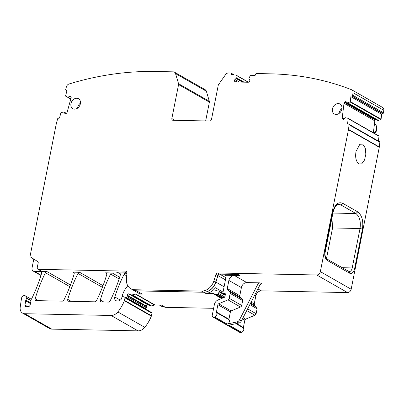 <?xml version="1.0" encoding="UTF-8"?>
<svg xmlns="http://www.w3.org/2000/svg" width="404" height="404" viewBox="0 0 404 404"><rect width="100%" height="100%" fill="white"/><g stroke="black" fill="none" stroke-linecap="round" stroke-linejoin="round"><path stroke-width="0.61" d="M331.952 217.943L332.548 227.957L326.472 258.636M351.162 289.239L320.352 271.639L348.46 129.684A3.575 2.808 119.7 0 0 348.511 129.386L349.076 124.745L379.881 142.339L379.316 146.985A3.575 2.808 119.7 0 1 379.27 147.278L351.162 289.239A3.575 2.808 119.7 0 1 347.546 292.582L261.257 290.829C258.52 291.077 256.712 292.749 255.838 295.844L254.687 295.188M358.808 164.009L361.721 163.862L364.524 160.029L365.837 154.227L365.307 148.147L362.747 144.127L359.838 144.279L356.06 151.374C355.04 157.09 355.959 161.302 358.808 164.009M343.168 119.306L342.673 119.023A1.252 0.985 -60.3 0 0 342.895 119.21A1.252 0.985 -60.3 0 0 343.37 119.311L343.471 119.306A1.252 0.985 -60.3 0 0 344.253 118.897L345.415 117.721L348.031 118.311A0.359 0.283 119.7 0 1 348.197 118.619L347.602 123.518A0.717 0.561 119.7 0 0 348.112 124.149L348.561 124.114A0.717 0.561 119.7 0 1 349.076 124.745M348.834 124.169L379.639 141.769A0.717 0.561 119.7 0 1 379.881 142.339M378.412 141.067L379.008 136.219A0.359 0.283 119.7 0 0 378.841 135.911L348.117 118.362M342.673 119.023L343.451 119.306M346.597 102.268L345.526 101.657A1.252 0.985 -60.3 0 0 344.748 102.066L344.425 102.409A1.252 0.985 -60.3 0 0 344.016 103.273L342.223 117.907A1.252 0.985 -60.3 0 0 342.43 118.725M375.927 119.377A1.252 0.985 -60.3 0 0 375.553 119.665L375.23 120.008A1.252 0.985 -60.3 0 0 374.821 120.872L373.367 132.775M345.526 101.657L346.496 102.141M347.193 102.949L377.957 120.533L347.152 102.939L346.329 101.939A1.252 0.985 -60.3 0 0 346.107 101.752A1.252 0.985 -60.3 0 0 345.632 101.651M377.957 120.533L380.841 119.528A0.359 0.283 119.7 0 0 381.088 119.19L381.689 114.292A0.717 0.561 119.7 0 1 382.366 113.564L382.815 113.529A0.717 0.561 119.7 0 0 383.497 112.802L383.8 110.312A3.575 2.808 119.7 0 0 382.588 107.444L351.783 89.845A3.575 2.808 119.7 0 1 352.995 92.713L352.687 95.203A0.717 0.561 119.7 0 1 352.01 95.93L351.561 95.965L382.366 113.564M347.152 102.939L350.036 101.929L380.841 119.528M351.561 95.965A0.717 0.561 119.7 0 0 350.879 96.692L350.283 101.591A0.359 0.283 119.7 0 1 350.036 101.929M237.249 82.037L234.487 80.457A1.252 0.985 -60.3 0 0 234.623 81.305L234.84 81.638A1.252 0.985 -60.3 0 0 235.113 81.896A1.252 0.985 -60.3 0 0 235.497 82.002L248.157 82.254A1.252 0.985 -60.3 0 0 248.955 81.921L249.298 81.603A1.252 0.985 -60.3 0 0 249.768 80.77L249.788 80.648A1.252 0.985 -60.3 0 0 249.657 79.8L248.94 78.613L250.253 75.533A0.359 0.283 119.7 0 1 250.576 75.301L254.813 75.386A0.717 0.561 119.7 0 0 255.535 74.72L255.636 74.21A0.717 0.561 119.7 0 1 256.358 73.538L270.377 73.826A357.686 280.654 119.7 0 1 351.49 89.708A3.575 2.808 119.7 0 1 351.783 89.845M234.487 80.457L237.486 82.042M242.799 82.148L236.158 78.356L234.982 79.502A1.252 0.985 -60.3 0 0 234.512 80.34M236.158 78.356L236.072 75.245L248.329 82.244M70.841 98.768L65.68 96.157A0.359 0.283 119.7 0 1 65.569 95.814L66.907 90.93A0.717 0.561 119.7 0 0 66.519 90.183L66.089 90.127A0.717 0.561 119.7 0 1 65.7 89.38L66.382 86.895A3.575 2.808 119.7 0 1 69.059 83.971A357.686 280.654 119.7 0 1 155.787 71.498L173.336 71.856A3.575 2.808 119.7 0 1 174.437 72.149A3.575 2.808 119.7 0 1 175.543 73.609L178.548 83.694A1.788 1.404 119.7 0 1 178.573 84.552L171.841 118.549A1.788 1.404 -60.3 0 0 172.422 120.129A1.788 1.404 -60.3 0 0 172.973 120.281L209.701 121.023A1.788 1.404 -60.3 0 0 211.504 119.352L218.236 85.355A1.788 1.404 119.7 0 1 218.604 84.507L225.558 74.624A3.575 2.808 119.7 0 1 228.442 72.972L230.8 73.023A0.717 0.561 119.7 0 1 231.25 73.715L231.149 74.225A0.717 0.561 119.7 0 0 231.603 74.917L235.84 75.003A0.359 0.283 119.7 0 1 236.072 75.245M174.437 72.149L205.247 89.749A3.575 2.808 119.7 0 1 206.353 91.208L209.353 101.293A1.788 1.404 119.7 0 1 209.383 102.146L205.661 120.942M68.185 97.248L69.357 96.319L71.175 97.354M64.115 112.054L66.347 113.327L64.079 112.024L64.721 113.226A1.252 0.985 -60.3 0 0 65.039 113.559A1.252 0.985 -60.3 0 0 65.337 113.66L65.438 113.67A1.252 0.985 -60.3 0 0 66.241 113.413L66.604 113.125A1.252 0.985 -60.3 0 0 67.125 112.322L71.124 97.733A1.252 0.985 -60.3 0 0 71.059 96.859L70.877 96.505A1.252 0.985 -60.3 0 0 70.559 96.167A1.252 0.985 -60.3 0 0 70.261 96.071L70.16 96.056A1.252 0.985 -60.3 0 0 69.357 96.319M64.079 112.024L61.206 112.489A0.359 0.283 119.7 0 0 60.918 112.787L59.585 117.67A0.717 0.561 119.7 0 1 58.822 118.276L58.393 118.221A0.717 0.561 119.7 0 0 57.636 118.827L56.368 123.457A3.575 2.808 119.7 0 0 56.297 123.75L29.972 256.692L37.764 261.58A1.429 1.121 -60.3 0 1 38.198 262.827L37.254 267.599A1.788 1.404 -60.3 0 0 37.835 269.185A1.788 1.404 -60.3 0 0 38.385 269.332L125.836 271.109A1.788 1.404 -60.3 0 1 126.386 271.256A1.788 1.404 -60.3 0 1 127.002 272.619L126.452 279.174A12.519 9.822 -60.3 0 0 130.744 288.698A12.519 9.822 -60.3 0 0 134.593 289.739L201.636 291.097A12.519 9.822 -60.3 0 0 213.878 280.947L215.918 274.422A1.788 1.404 -60.3 0 1 217.67 272.973L316.741 274.983A3.575 2.808 119.7 0 0 320.352 271.639M30.558 302.894L25.841 300.202A1.788 1.404 -60.3 0 0 25.634 300.844L24.997 305.065A1.788 1.404 -60.3 0 0 25.593 306.555A1.788 1.404 -60.3 0 0 26.144 306.707L28.022 306.742A2.146 1.682 -60.3 0 0 30.189 304.737L31.179 299.738A1.788 1.404 -60.3 0 1 31.532 298.915A3.575 2.808 119.7 0 0 31.871 298.329A130.199 102.156 119.7 0 0 41.572 273.422A1.788 1.404 119.7 0 0 41.036 271.645A1.788 1.404 119.7 0 0 40.486 271.498L34.305 271.372A3.575 2.808 119.7 0 1 33.204 271.074A3.575 2.808 119.7 0 1 32.037 267.908L33.785 259.085M130.744 288.698L132.669 289.794A12.519 9.822 -60.3 0 0 136.522 290.835L203.56 292.198A12.519 9.822 -60.3 0 0 215.807 282.048L217.842 275.523A1.788 1.404 -60.3 0 1 219.594 274.074L238.102 274.447L240.026 275.548L234.3 275.432L230.871 274.301M225.856 275.786L224.897 275.24L234.3 275.432L234.507 274.377M229.028 319.716A0.717 0.561 -60.3 0 1 228.942 319.216L230.396 311.863A1.071 0.843 -60.3 0 1 231.128 310.929L240.476 307.01A1.788 1.404 -60.3 0 0 241.698 305.454L242.668 300.536A1.788 1.404 -60.3 0 0 242.294 299.106L240.168 297.127A1.788 1.404 -60.3 0 1 239.794 295.693L241.395 287.598A5.363 4.212 -60.3 0 1 246.814 282.583L260.11 282.851A2.682 2.106 -60.3 0 0 257.707 284.487L239.491 319.822A3.575 2.808 -60.3 0 1 236.911 321.943L227.119 324.053A2.682 2.106 -60.3 0 0 229.139 322.276A2.682 2.106 -60.3 0 0 229.028 319.716L216.514 312.565A2.682 2.106 -60.3 0 1 216.625 315.125A2.682 2.106 -60.3 0 1 214.6 316.903L213.671 317.105A1.788 1.404 119.7 0 1 212.807 316.983A1.788 1.404 119.7 0 1 212.226 315.403L214.357 304.641A5.363 4.212 119.7 0 1 218.008 299.98L222.927 297.92A0.894 0.702 119.7 0 1 223.22 297.859L224.104 297.879A0.894 0.702 119.7 0 0 225.018 296.733A1.788 1.404 119.7 0 1 225.038 296.122L225.185 295.405A1.788 1.404 119.7 0 1 225.402 294.794A0.894 0.702 119.7 0 0 224.972 293.627L225.407 293.875M125.467 272.16L125.674 273.225L126.891 273.922M125.457 272.215L126.997 272.245M132.719 289.825A12.519 9.822 -60.3 0 0 132.764 289.85A12.519 9.822 -60.3 0 0 136.618 290.89L203.656 292.254A12.519 9.822 -60.3 0 0 215.903 282.103L217.938 275.579A1.788 1.404 -60.3 0 1 219.69 274.129L230.861 274.351M251.096 302.152L254.232 303.944L255.838 295.844M254.232 303.944L254.611 305.374L256.737 307.353L257.111 308.787L249.818 304.621M243.056 317.746L245.571 319.18L254.919 315.256L256.136 313.701L257.111 308.787M245.571 319.18L244.839 320.114L242.516 318.786M236.517 323.543L243.385 327.462L244.839 320.114M243.385 327.462L243.471 327.967L235.941 323.665M212.807 316.983L239.764 332.386A1.788 1.404 119.7 0 0 240.627 332.502L241.557 332.3C243.597 331.371 244.233 329.927 243.471 327.967M159.444 305.091L161.549 306.293L165.403 307.333L213.63 308.313M124.826 297.258L151.641 312.575A0.717 0.561 119.7 0 1 151.949 313.241L151.45 315.771A1.788 1.404 119.7 0 1 151.338 316.145A33.981 26.664 119.7 0 1 144.794 327.341A8.944 7.014 119.7 0 1 138.047 330.866L51.752 329.114A7.156 5.616 119.7 0 1 49.556 328.523L22.599 313.12A7.156 5.616 119.7 0 1 20.2 307.191L21.493 298.399A2.863 2.247 119.7 0 1 25.29 295.804A2.863 2.247 119.7 0 1 26.28 297.809L31.027 300.515M260.11 282.851L262.034 283.951A2.682 2.106 -60.3 0 0 259.631 285.588L241.415 320.922A3.575 2.808 -60.3 0 1 238.84 323.043L229.043 325.154L241.557 332.3M246.814 282.583L234.3 275.432A5.363 4.212 -60.3 0 0 228.881 280.447L227.28 288.547A1.788 1.404 -60.3 0 0 227.654 289.976L229.78 291.956A1.788 1.404 -60.3 0 1 230.154 293.39L229.179 298.304A1.788 1.404 -60.3 0 1 227.962 299.859L218.614 303.783A1.071 0.843 -60.3 0 0 217.882 304.712L216.428 312.065A0.717 0.561 -60.3 0 0 216.514 312.565M25.841 300.202A3.575 2.808 -60.3 0 0 26.285 298.122A3.575 2.808 119.7 0 1 26.28 297.809M125.674 273.225A1.788 1.404 119.7 0 0 124.063 274.341A125.19 98.228 119.7 0 0 114.812 296.96A3.575 2.808 119.7 0 0 115.852 300.596A3.575 2.808 119.7 0 0 116.953 300.894L118.008 300.919A4.293 3.368 119.7 0 0 121.675 298.617A0.894 0.702 119.7 0 0 121.811 298.263L121.983 297.41A0.894 0.702 119.7 0 1 123.069 296.607L124.69 297.177A0.717 0.561 119.7 0 1 124.993 297.844L124.493 300.369A1.788 1.404 119.7 0 1 124.382 300.748A33.981 26.664 119.7 0 1 117.842 311.944A8.944 7.014 119.7 0 1 111.09 315.468L24.796 313.716A7.156 5.616 119.7 0 1 22.599 313.12M126.987 272.195L116.236 271.973L118.109 273.074L119.225 273.094A1.788 1.404 119.7 0 1 119.776 273.245A1.788 1.404 119.7 0 1 120.311 275.013A125.19 98.228 119.7 0 1 110.08 300.975A1.788 1.404 119.7 0 1 108.469 302.091L101.399 301.945A1.788 1.404 119.7 0 1 100.849 301.798A1.788 1.404 119.7 0 1 100.313 300.026A125.19 98.228 119.7 0 1 110.58 274.069A1.788 1.404 119.7 0 1 112.191 272.952L119.65 277.21M37.835 269.185L41.688 271.387A1.788 1.404 -60.3 0 0 42.238 271.533L47.061 271.629A1.788 1.404 119.7 0 0 45.445 272.745A125.19 98.228 119.7 0 0 35.188 298.707A1.788 1.404 119.7 0 0 35.724 300.475A1.788 1.404 119.7 0 0 36.274 300.626L62.272 301.152A1.788 1.404 119.7 0 0 63.883 300.036A125.19 98.228 119.7 0 0 74.124 274.074A1.788 1.404 119.7 0 0 73.589 272.306A1.788 1.404 119.7 0 0 73.038 272.16L79.628 272.291L103.03 285.658M79.628 272.291A1.788 1.404 119.7 0 0 78.017 273.407A125.19 98.228 119.7 0 0 67.751 299.369A1.788 1.404 119.7 0 0 68.286 301.137A1.788 1.404 119.7 0 0 68.837 301.288L94.834 301.813A1.788 1.404 119.7 0 0 96.445 300.697A125.19 98.228 119.7 0 0 106.686 274.735A1.788 1.404 119.7 0 0 106.151 272.968A1.788 1.404 119.7 0 0 105.601 272.821L112.191 272.952M132.764 289.85L138.446 293.097A12.519 9.822 -60.3 0 0 142.294 294.137L135.739 294.001A1.788 1.404 -60.3 0 0 135.345 294.051L132.249 294.9A1.788 1.404 -60.3 0 1 131.492 294.885L128.669 293.89A1.071 0.843 -60.3 0 0 127.351 295.208A1.788 1.404 -60.3 0 1 127.326 295.804L127.139 296.733A0.894 0.702 -60.3 0 1 126.3 297.566L125.493 297.632M224.988 297.117L218.63 293.486L218.968 291.784A0.894 0.702 119.7 0 0 218.311 290.92A5.722 4.489 119.7 0 1 215.978 290.471A5.722 4.489 119.7 0 1 215.433 290.087A1.788 1.404 119.7 0 1 215.408 287.749A12.519 9.822 119.7 0 1 205.484 293.299L212.731 293.445A3.575 2.808 119.7 0 1 213.469 293.577L215.852 294.415L222.382 298.147M165.403 307.333L161.549 305.136L154.99 305A1.788 1.404 -60.3 0 0 154.601 305.05L135.345 294.051M225.462 294.668L223.463 293.526L224.972 293.627M223.463 293.526A0.894 0.702 119.7 0 1 222.922 292.663L226.028 276.972A1.788 1.404 119.7 0 0 225.447 275.392A1.788 1.404 119.7 0 0 224.897 275.24M218.63 293.486A0.894 0.702 119.7 0 1 217.923 294.299L224.185 297.874M223.351 297.864L217.372 294.445L217.923 294.299M217.372 294.445A3.575 2.808 119.7 0 1 215.852 294.415M373.927 133.098A5.722 4.489 -60.3 0 0 375.877 130.724A5.722 4.489 -60.3 0 0 376.518 128.896A5.722 4.489 -60.3 0 0 376.604 127.038A5.722 4.489 -60.3 0 0 374.654 123.831L374.473 123.73M144.748 308.631L145.556 308.565A0.894 0.702 -60.3 0 0 146.394 307.732L146.576 306.803A1.788 1.404 -60.3 0 0 146.602 306.207A1.071 0.843 -60.3 0 1 147.925 304.889L150.743 305.884A1.788 1.404 -60.3 0 0 151.505 305.899L154.601 305.05M121.594 298.748L121.831 297.546A19.675 15.438 -60.3 0 1 127.204 286.476L127.805 285.764M374.114 133.204L374.321 133.113A3.656 2.868 -60.3 0 0 376.336 131.133A3.656 2.868 -60.3 0 0 376.745 129.962A3.656 2.868 -60.3 0 0 376.801 128.775L376.604 127.038M118.109 273.074L118.322 272.018M326.912 260.156A7.156 4.08 -88.8 0 1 324.952 251.541A1.788 0.434 11.2 0 1 325.235 251.859C324.664 254.278 325.099 256.56 326.543 258.712L326.912 260.151A1.788 1.404 119.7 0 1 326.897 260.226L349.45 273.109A1.788 1.404 119.5 0 0 348.869 271.528A1.788 1.404 119.5 0 0 348.864 271.523A1.788 1.404 119.5 0 1 348.864 271.523L348.869 271.528M80.366 103.793A5.722 4.489 -60.3 0 0 78.502 98.728A5.722 4.489 -60.3 0 0 70.963 103.601A5.722 4.489 -60.3 0 0 72.826 108.666A5.722 4.489 -60.3 0 0 80.366 103.793M341.86 109.1A5.722 4.489 -60.3 0 0 339.996 104.035A5.722 4.489 -60.3 0 0 332.457 108.908A5.722 4.489 -60.3 0 0 334.32 113.973A5.722 4.489 -60.3 0 0 341.86 109.1M80.462 103.121A5.722 4.489 -60.3 0 0 77.704 107.454A5.722 4.489 -60.3 0 0 77.608 108.12M341.956 108.429A5.722 4.489 -60.3 0 0 339.193 112.761A5.722 4.489 -60.3 0 0 339.097 113.428M342.203 267.721L352.217 267.923L360.02 228.518C360.994 221.538 359.631 216.544 355.919 213.534L340.845 204.919L337.325 204.848M324.952 251.541L332.755 212.135A1.788 0.434 -168.8 0 1 333.037 212.448C334.557 207.015 336.532 204.328 338.956 204.389L340.845 204.919L342.648 203.247L357.727 211.863L355.919 213.534L332.916 213.065M357.727 211.863C361.999 215.297 363.575 221.044 362.449 229.098L360.02 228.518L332.548 227.957M362.449 229.098L354.646 268.503A1.788 0.434 11.2 0 0 352.217 267.923A5.378 3.065 -88.8 0 1 349.213 271.634L326.664 258.843M354.646 268.503A7.166 4.085 -88.8 0 1 349.45 273.109M348.46 129.684L379.27 147.278M332.755 212.135C334.734 204.55 338.032 201.586 342.648 203.247M348.511 129.386L379.316 146.985M347.602 123.518L348.642 124.114M348.197 118.619L379.008 136.219M344.142 119.003L342.223 117.907M374.821 120.872L344.016 103.273M375.23 120.008L344.425 102.409M344.748 102.066L375.553 119.665M378.028 120.549L347.218 102.954M378.538 120.508L347.733 102.909M378.583 120.498L347.778 102.899M350.283 101.591L381.088 119.19M350.879 96.692L381.689 114.292M352.01 95.93L382.815 113.529M352.687 95.203L383.497 112.802M352.995 92.713L383.8 110.312M235.471 81.997L234.84 81.638M234.623 81.305L235.845 82.007M239.491 82.083L234.982 79.502M236.093 78.472L242.511 82.143M236.274 77.77L243.976 82.174M244.077 82.174L236.279 77.719M231.149 74.225L232.391 74.932M231.25 73.715L233.421 74.952M178.573 84.552L209.383 102.146M174.942 120.316L171.841 118.549M178.548 83.694L209.353 101.293M175.543 73.609L206.353 91.208M66.089 90.127L66.928 90.607M66.519 90.183L66.822 90.355M70.761 99.061L67.539 97.213M70.766 99.046L67.579 97.223M68.069 97.288L70.816 98.854M70.841 96.45L70.16 96.056M70.261 96.071L70.791 96.374M65.519 113.675L64.721 113.226M64.125 112.075L66.337 113.337M347.546 292.582L316.741 274.983M219.594 274.074L217.67 272.973M261.257 290.829L257.914 288.921M34.305 271.372L41.031 275.215M219.69 274.129L225.892 277.669M259.631 285.588L257.707 284.487M241.395 287.598L228.881 280.447M40.486 271.498L41.445 272.044M26.285 298.122L30.972 300.798M27.932 306.742L24.997 305.065M30.421 303.576L25.634 300.844M24.796 313.716L51.752 329.114M111.09 315.468L138.047 330.866M117.842 311.944L144.794 327.341M124.382 300.748L151.338 316.145M124.493 300.369L151.45 315.771M124.993 297.844L151.949 313.241M114.812 296.96L120.326 300.111M124.063 274.341L126.73 275.861M119.225 273.094L120.18 273.644M100.313 300.026L103.757 301.995M110.58 274.069L119.104 278.937M105.601 272.821L106.56 273.367M126.795 271.655L125.836 271.109M42.238 271.533L38.385 269.332M47.061 271.629L70.468 285.002M73.038 272.16L73.998 272.705M67.751 299.369L71.195 301.334M78.017 273.407L102.389 287.33M35.188 298.707L38.627 300.672M45.445 272.745L69.826 286.673M142.294 294.137L136.618 290.89M221.564 298.49L212.731 293.445M205.484 293.299L203.656 292.254M154.99 305L135.739 294.001M215.903 282.103L224.089 286.779M215.408 287.749L223.033 292.102M225.457 279.871L217.938 275.579M254.611 305.374L250.611 303.091M256.737 307.353L250.303 303.682M256.136 313.701L247.642 308.848M254.919 315.256L246.743 310.585M238.84 323.043L236.911 321.943M227.119 324.053L214.6 316.903M240.627 332.502L213.671 317.105M215.433 290.087L216.584 290.749M218.968 291.784L225.195 295.339M213.469 293.577L221.857 298.369M241.415 320.922L239.491 319.822M239.794 295.693L227.28 288.547M240.168 297.127L227.654 289.976M242.294 299.106L229.78 291.956M242.668 300.536L230.154 293.39M241.698 305.454L229.179 298.304M240.476 307.01L227.962 299.859M231.128 310.929L218.614 303.783M230.396 311.863L217.882 304.712M228.942 319.216L216.428 312.065M145.556 308.565L126.3 297.566M146.394 307.732L127.139 296.733M146.576 306.803L127.326 295.804M146.602 306.207L127.351 295.208M147.925 304.889L128.669 293.89M150.743 305.884L131.492 294.885M151.505 305.899L132.249 294.9M217.842 275.523L215.918 274.422M215.807 282.048L213.878 280.947M203.56 292.198L201.636 291.097M136.522 290.835L134.593 289.739M348.076 118.332L378.886 135.931M235.951 75.033L248.5 82.199M231.017 73.079L234.33 74.972M65.923 90.072L66.933 90.653M33.204 271.074L40.94 275.498M25.29 295.804L31.335 299.258M124.76 297.213L151.717 312.61M223.215 293.45L225.437 294.723M218.675 290.991L225.387 294.824M333.037 212.448L325.235 251.859"/></g></svg>
